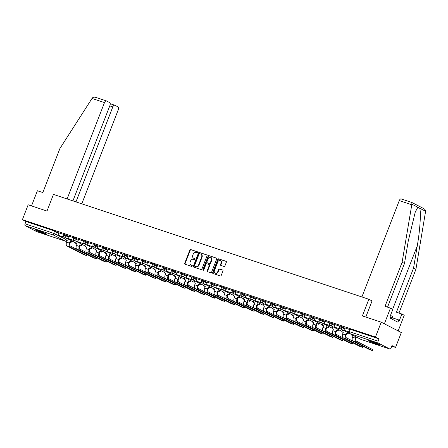 <?xml version="1.0" encoding="UTF-8"?>
<svg xmlns="http://www.w3.org/2000/svg" width="448" height="448" viewBox="0 0 448 448"><rect width="100%" height="100%" fill="white"/><g stroke="black" fill="none" stroke-linecap="round" stroke-linejoin="round"><path stroke-width="0.67" d="M197.574 252.409A0.554 0.454 -62.7 0 0 197.338 251.754L190.747 249.564A0.79 0.65 -62.7 0 0 189.84 250.09L184.722 263.284A0.79 0.65 -62.7 0 0 185.058 264.225L191.649 266.414A0.554 0.454 -62.7 0 0 192.046 265.39L191.195 265.104A2.52 2.083 -62.7 0 1 190.949 264.998A2.52 2.083 -62.7 0 1 190.12 262.097L190.546 260.999A2.52 2.083 -62.7 0 1 193.441 259.314L194.292 259.599A0.554 0.454 -62.7 0 0 194.69 258.569L193.838 258.289A2.52 2.083 -62.7 0 1 193.592 258.182A2.52 2.083 -62.7 0 1 192.763 255.282L193.189 254.184A2.52 2.083 -62.7 0 1 196.084 252.493L196.941 252.778A0.554 0.454 -62.7 0 0 197.574 252.409M37.638 230.3A6.266 0.454 -158.8 0 0 34.933 229.656A6.266 0.454 -158.8 0 0 37.89 231.235A6.266 0.454 -158.8 0 0 43.91 233.542A6.266 0.454 -158.8 0 0 46.614 234.186A6.266 0.454 -158.8 0 0 43.658 232.607A6.266 0.454 -158.8 0 0 37.638 230.3M371.095 341.158A6.266 0.454 -158.8 0 0 368.396 340.514A6.266 0.454 -158.8 0 0 371.353 342.093A6.266 0.454 -158.8 0 0 377.373 344.4A6.266 0.454 -158.8 0 0 380.072 345.044A6.266 0.454 -158.8 0 0 377.115 343.465A6.266 0.454 -158.8 0 0 371.095 341.158M224.011 266.454A0.79 0.65 -62.7 0 0 224.913 265.927L226.352 262.226A0.79 0.65 -62.7 0 0 226.016 261.285L218.691 258.854A0.79 0.65 -62.7 0 0 217.79 259.381L212.671 272.574A0.79 0.65 -62.7 0 0 213.007 273.515L220.326 275.946A0.79 0.65 -62.7 0 0 221.234 275.419L222.964 270.95A0.79 0.65 -62.7 0 0 222.628 270.01L219.498 268.968A0.79 0.65 -62.7 0 0 218.59 269.494L217.734 271.712A2.111 1.742 -62.7 0 1 215.107 273.034A2.111 1.742 -62.7 0 1 214.413 270.609L217.784 261.923A2.111 1.742 -62.7 0 1 220.41 260.602A2.111 1.742 -62.7 0 1 221.099 263.026L220.539 264.471A0.79 0.65 -62.7 0 0 220.875 265.412L224.011 266.454M22.4 219.66L28.162 204.798L47.001 211.064L53.458 194.41L368.844 299.258L362.387 315.913L381.22 322.174L375.458 337.036L22.4 219.66L25.956 221.502L25.06 223.815L53.693 233.335L66.052 239.49M207.054 255.814A0.79 0.65 -62.7 0 0 206.718 254.873L199.399 252.437A0.79 0.65 -62.7 0 0 198.492 252.963L193.379 266.162A0.79 0.65 -62.7 0 0 193.715 267.098L201.034 269.534A0.79 0.65 -62.7 0 0 201.936 269.007L207.054 255.814M209.048 255.646L216.367 258.082A0.79 0.65 -62.7 0 1 216.703 259.017L211.585 272.216A0.79 0.65 -62.7 0 1 210.678 272.742L207.547 271.701A0.79 0.65 -62.7 0 1 207.211 270.76L209.289 265.406A0.79 0.65 -62.7 0 0 208.953 264.471L206.875 263.777A0.79 0.65 -62.7 0 0 205.968 264.303L203.806 269.875A0.554 0.454 -62.7 0 1 202.938 269.59L208.141 256.172A0.79 0.65 -62.7 0 1 209.048 255.646L216.597 258.233M381.22 322.174L401.324 332.562L395.562 347.418L391.776 346.164M375.458 337.036L379.014 338.873L378.118 341.186A1.607 0.896 108.4 0 0 378.342 343.095L389.721 348.975A1.607 0.896 108.4 0 0 389.794 349.009A1.607 0.896 108.4 0 0 391.104 347.9L392 345.582L395.562 347.418M25.956 221.502L54.589 231.017L58.828 232.977M36.814 231.655A1.607 0.896 -71.6 0 1 36.736 231.633A1.607 0.896 -71.6 0 1 36.663 231.605L25.284 225.725A1.607 0.896 -71.6 0 1 25.06 223.815M73.5 237.703L68.706 236.113L67.838 238.437L73.466 240.307L73.623 239.91M83.362 240.985L78.568 239.389L77.7 241.713L83.322 243.583L83.479 243.186M93.223 244.261L88.424 242.67L87.562 244.994L93.184 246.865L93.341 246.462M103.079 247.537L98.286 245.946L97.418 248.27L103.046 250.141L103.202 249.743M112.941 250.818L108.147 249.222L107.279 251.546L112.907 253.417L113.058 253.019M122.802 254.094L118.003 252.498L117.141 254.828L122.763 256.698L122.92 256.295M132.658 257.37L127.893 255.797M142.52 260.652L137.754 259.073M152.382 263.928L147.616 262.349M162.238 267.204L157.444 265.614L156.576 267.938L162.204 269.808L162.361 269.41M172.099 270.486L167.306 268.89L166.438 271.214L172.066 273.084L172.217 272.686M181.961 273.762L177.162 272.166L176.299 274.495L181.922 276.366L182.078 275.962M191.817 277.038L187.051 275.464M201.678 280.319L196.885 278.723L196.017 281.047L201.645 282.918L201.796 282.52M211.54 283.595L206.741 281.999L205.878 284.329L211.501 286.199L211.658 285.796M221.396 286.871L216.602 285.281L215.734 287.605L221.362 289.475L221.519 289.078M231.258 290.153L226.464 288.557L225.596 290.881L231.224 292.751L231.375 292.354M241.119 293.429L236.32 291.833L235.458 294.162L241.08 296.033L241.237 295.63M250.975 296.705L246.182 295.114L245.314 297.438L250.942 299.309L251.098 298.911M260.837 299.986L256.043 298.39L255.175 300.714L260.803 302.585L260.954 302.187M270.698 303.262L265.899 301.666L265.037 303.996L270.659 305.866L270.816 305.463M280.554 306.538L275.761 304.948L274.893 307.272L280.521 309.142L280.678 308.745M290.416 309.82L285.65 308.241M300.278 313.096L295.512 311.517M310.134 316.372L305.34 314.782L304.472 317.106L310.1 318.976L310.257 318.573M319.995 319.654L315.202 318.058L314.334 320.382L319.962 322.252L320.113 321.854M329.857 322.93L325.063 321.334L324.195 323.663L329.818 325.534L329.974 325.13M339.713 326.206L334.947 324.626M349.574 329.487L344.781 327.891L343.913 330.215L348.706 331.811M342.591 326.911L342.272 327.734L339.511 326.732L339.83 325.909L344.758 328.031M332.73 323.635L332.41 324.453L329.65 323.456L329.969 322.633L334.902 324.755M322.874 320.354L322.554 321.177L319.794 320.174L320.107 319.357L325.041 321.479M313.012 317.078L312.693 317.901L309.932 316.898L310.251 316.075L315.179 318.198M303.15 313.802L302.831 314.619L300.07 313.622L300.39 312.799L305.323 314.922M293.294 310.52L292.975 311.343L290.214 310.341L290.528 309.523L295.462 311.646M283.433 307.244L283.114 308.067L280.353 307.065L280.672 306.242L285.6 308.364M273.571 303.968L273.252 304.791L270.491 303.789L270.81 302.966L275.744 305.088M263.715 300.686L263.396 301.51L260.635 300.507L260.949 299.69L265.882 301.812M253.854 297.41L253.534 298.234L250.774 297.231L251.093 296.408L256.021 298.53M243.992 294.134L243.673 294.958L240.912 293.955L241.231 293.132L246.165 295.254M234.136 290.853L233.817 291.676L231.056 290.674L231.37 289.856L236.303 291.978M224.274 287.577L223.955 288.4L221.194 287.398L221.514 286.574L226.442 288.697M214.413 284.301L214.094 285.124L211.333 284.122L211.652 283.298L216.586 285.421M204.557 281.025L204.238 281.842L201.477 280.84L201.79 280.022L206.724 282.145M194.695 277.743L194.376 278.566L191.615 277.564L191.934 276.741L196.862 278.863M184.834 274.467L184.514 275.29L181.754 274.288L182.073 273.465L187.006 275.587M174.978 271.191L174.658 272.009L171.898 271.006L172.211 270.189L177.145 272.311M165.116 267.91L164.797 268.733L162.036 267.73L162.355 266.907L167.283 269.03M155.254 264.634L154.935 265.457L152.174 264.454L152.494 263.631L157.427 265.754M145.398 261.358L145.079 262.175L142.318 261.173L142.632 260.355L147.566 262.478M135.537 258.076L135.218 258.899L132.457 257.897L132.776 257.074L137.704 259.196M125.675 254.8L125.356 255.623L122.595 254.621L122.914 253.798L127.848 255.92M115.819 251.524L115.5 252.342L112.734 251.345L113.053 250.522L117.986 252.644M105.958 248.242L105.638 249.066L102.878 248.063L103.197 247.24L108.125 249.362M96.096 244.966L95.777 245.79L93.016 244.787L93.335 243.964L98.269 246.086M86.24 241.69L85.921 242.508L83.154 241.511L83.474 240.688L88.407 242.81M76.378 238.409L76.059 239.232L73.298 238.23L73.618 237.406L78.546 239.529M66.517 235.133L66.198 235.956L63.437 234.954L63.756 234.13L68.69 236.253M368.844 299.258L372.002 300.888M63.638 234.427L58.845 232.837L57.982 235.161L63.605 237.031L63.762 236.628M379.014 338.873L350.381 329.353L349.692 329.19L348.79 331.503L378.118 341.186M193.592 258.182L193.995 258.39A2.52 2.083 -62.7 0 0 194.242 258.496L193.838 258.289M194.88 258.709L194.242 258.496M190.949 264.998L191.346 265.205A2.52 2.083 -62.7 0 0 191.598 265.311L191.195 265.104M192.237 265.524L191.598 265.311M197.523 251.888L191.145 249.771A0.79 0.65 -62.7 0 0 190.243 250.298L185.125 263.491A0.79 0.65 -62.7 0 0 185.231 264.281M206.954 255.024L199.802 252.644A0.79 0.65 -62.7 0 0 198.895 253.17L193.777 266.37A0.79 0.65 -62.7 0 0 193.883 267.159M199.685 253.691A0.554 0.454 -62.7 0 0 199.052 254.061L194.555 265.642A0.554 0.454 -62.7 0 0 194.79 266.302L195.692 266.599A2.52 2.083 -62.7 0 0 198.587 264.914L201.656 256.995A2.52 2.083 -62.7 0 0 200.833 254.094A2.52 2.083 -62.7 0 0 200.581 253.988L199.685 253.691M195.093 266.454A0.554 0.454 -62.7 0 0 195.194 266.51L194.79 266.302M200.833 254.094L201.236 254.302A2.52 2.083 -62.7 0 1 202.059 257.202L198.99 265.121A2.52 2.083 -62.7 0 1 196.095 266.806L195.194 266.51M209.098 264.544L209.35 264.678A0.79 0.65 -62.7 0 1 209.686 265.614L207.614 270.967A0.79 0.65 -62.7 0 0 207.721 271.757M209.451 255.853A0.79 0.65 -62.7 0 0 208.544 256.379L203.342 269.797A0.554 0.454 -62.7 0 0 203.353 270.262M211.439 259.857A2.111 1.742 -62.7 0 0 210.75 257.432A2.111 1.742 -62.7 0 0 208.124 258.754L206.937 261.811A0.79 0.65 -62.7 0 0 207.273 262.752L209.35 263.441A0.79 0.65 -62.7 0 0 210.252 262.914L211.439 259.857L211.842 260.064A2.111 1.742 -62.7 0 0 211.154 257.639L210.75 257.432M207.525 262.881A0.79 0.65 -62.7 0 0 207.67 262.959L207.273 262.752M211.842 260.064L210.655 263.122A0.79 0.65 -62.7 0 1 209.754 263.648L207.67 262.959M220.41 260.602L220.814 260.809A2.111 1.742 -62.7 0 1 221.502 263.234L220.942 264.684A0.79 0.65 -62.7 0 0 221.049 265.468M215.107 273.034L215.505 273.241A2.111 1.742 -62.7 0 0 218.137 271.919L217.734 271.712M222.863 270.161L219.901 269.175A0.79 0.65 -62.7 0 0 218.994 269.702L218.137 271.919M226.246 261.436L219.094 259.062A0.79 0.65 -62.7 0 0 218.193 259.588L213.074 272.782A0.79 0.65 -62.7 0 0 213.175 273.571M86.598 254.408L86.862 254.593L86.481 255.562L69.877 246.938A3.214 1.798 -71.6 0 1 69.423 243.118L70.05 241.511L70.571 241.78L69.95 243.387A2.167 1.21 108.4 0 0 70.252 245.963L86.598 254.408L86.223 255.382M67.172 240.649L65.811 240.106L67.206 240.565L66.578 242.172A3.214 1.798 -71.6 0 0 67.032 245.991L83.378 254.436L86.481 255.562M72.374 241.186L71.96 242.245L70.05 241.511M71.96 242.245L70.571 241.78M64.249 236.986L64.126 237.3L57.982 235.161M64.126 237.3L63.605 237.031M65.811 240.106L66.562 238.179M71.439 241.976L71.848 240.912M92.014 98.454L92.366 97.972C93.251 97.098 94.472 96.936 96.04 97.485L106.456 100.934A2.408 1.344 108.4 0 0 104.49 102.598L92.014 98.454L59.931 148.49L42.84 192.556L37.402 190.747L31.522 205.918M81.782 203.823L118.283 109.726A2.408 1.344 108.4 0 0 117.942 106.859L114.89 105.28A2.408 1.344 108.4 0 0 114.778 105.235A2.408 1.344 108.4 0 0 112.812 106.898L109.777 105.89M75.97 201.891L112.812 106.898M72.934 200.883L109.956 105.426A2.408 1.344 108.4 0 0 109.62 102.558L106.562 100.979A2.408 1.344 108.4 0 0 106.456 100.934M67.116 198.946L104.49 102.598M423.64 208.538L411.869 202.479L411.88 204.187L402.114 262.248L385.022 306.314L390.46 308.118L392.834 309.344L390.398 315.616L391.042 315.952L390.174 318.192L397.936 322.202L398.804 319.962L399.448 320.292L401.878 314.02L396.446 312.211L413.532 268.15L415.906 269.377L425.6 211.277C425.538 210.028 424.76 209.054 423.248 208.359M413.532 268.15L417.278 245.806C420.062 230.003 421.221 211.282 419.614 208.186L417.861 207.284L415.274 211.988L408.229 241.136L404.488 263.474L387.548 307.149M401.878 314.02L404.253 315.246L398.171 330.926L384.378 323.803L390.46 308.118M415.906 269.377L398.966 313.051M361.9 296.946L399.269 200.598A2.408 1.344 -71.6 0 1 401.234 198.934A2.408 1.344 -71.6 0 1 401.346 198.979M402.114 262.248L404.488 263.474M365.803 317.05L372.064 300.905M398.804 319.962L392.291 317.794M36.77 230.026A6.227 0.454 -158.8 0 0 45.007 233.218M44.453 232.966A5.421 0.392 21.2 0 1 37.352 230.205M370.233 340.883A6.227 0.454 -158.8 0 0 378.47 344.075M391.81 319.038L392.588 317.027L392.241 316.221L390.46 315.459M391.255 318.752L392.241 316.221M377.916 343.823A5.421 0.392 21.2 0 1 370.81 341.062M96.454 257.69L96.342 258.838L79.733 250.214A3.214 1.798 -71.6 0 1 79.285 246.394L79.906 244.787L80.433 245.062L79.806 246.663A2.167 1.21 108.4 0 0 80.114 249.245L96.454 257.69L96.079 258.658M77.028 243.93L75.673 243.382L77.062 243.841L76.44 245.448A3.214 1.798 -71.6 0 0 76.888 249.267L93.234 257.712L96.342 258.838M82.23 244.462L81.822 245.521L79.906 244.787M81.822 245.521L80.433 245.062M74.11 240.268L73.987 240.576L67.838 238.437M73.987 240.576L73.466 240.307M75.673 243.382L76.418 241.461M81.301 245.252L81.71 244.194M106.316 260.966L106.204 262.119L89.594 253.49A3.214 1.798 -71.6 0 1 89.146 249.67L89.768 248.069L90.289 248.338L89.667 249.945A2.167 1.21 108.4 0 0 89.97 252.521L106.316 260.966L105.941 261.934M86.89 247.206L85.534 246.658L86.923 247.122L86.302 248.73A3.214 1.798 -71.6 0 0 86.75 252.543L103.096 260.988L106.204 262.119M92.092 247.738L91.683 248.797L89.768 248.069M91.683 248.797L90.289 248.338M83.966 243.544L83.849 243.858L77.7 241.713M83.849 243.858L83.322 243.583M85.534 246.658L86.279 244.737M91.157 248.528L91.571 247.47M116.178 264.242L116.441 264.426L116.06 265.395L99.456 256.771A3.214 1.798 -71.6 0 1 99.002 252.952L99.63 251.345L100.15 251.614L99.529 253.221A2.167 1.21 108.4 0 0 99.831 255.797L116.178 264.242L115.802 265.216M96.751 250.482L95.39 249.939L96.785 250.398L96.158 252.006A3.214 1.798 -71.6 0 0 96.611 255.825L112.958 264.27L116.06 265.395M101.954 251.02L101.539 252.078L99.63 251.345M101.539 252.078L100.15 251.614M93.828 246.82L93.71 247.134L87.562 244.994M93.71 247.134L93.184 246.865M95.39 249.939L96.141 248.013M101.018 251.81L101.427 250.746M126.034 267.523L125.922 268.671L109.312 260.047A3.214 1.798 -71.6 0 1 108.864 256.228L109.486 254.621L110.012 254.895L109.385 256.497A2.167 1.21 108.4 0 0 109.693 259.073L126.034 267.523L125.658 268.492M106.607 253.764L105.252 253.215L106.641 253.674L106.019 255.282A3.214 1.798 -71.6 0 0 106.467 259.101L122.814 267.546L125.922 268.671M111.81 254.296L111.401 255.354L109.486 254.621M111.401 255.354L110.012 254.895M103.69 250.102L103.566 250.41L97.418 248.27M103.566 250.41L103.046 250.141M105.252 253.215L105.997 251.294M110.88 255.086L111.289 254.027M135.895 270.799L135.783 271.953L119.174 263.323A3.214 1.798 -71.6 0 1 118.726 259.504L119.347 257.902L119.868 258.171L119.246 259.778A2.167 1.21 108.4 0 0 119.549 262.354L135.895 270.799L135.52 271.768M116.469 257.04L115.114 256.491L116.502 256.956L115.881 258.558A3.214 1.798 -71.6 0 0 116.329 262.377L132.675 270.822L135.783 271.953M121.671 257.572L121.262 258.63L119.347 257.902M121.262 258.63L119.868 258.171M113.546 253.378L113.428 253.691L107.279 251.546M113.428 253.691L112.907 253.417M115.114 256.491L115.858 254.57M120.736 258.362L121.15 257.303M145.757 274.075L146.02 274.254L145.639 275.229L129.035 266.605A3.214 1.798 -71.6 0 1 128.582 262.786L129.209 261.178L129.73 261.447L129.108 263.054A2.167 1.21 108.4 0 0 129.41 265.63L145.757 274.075L145.382 275.05M126.33 260.316L124.97 259.773L126.364 260.232L125.737 261.839A3.214 1.798 -71.6 0 0 126.19 265.658L142.537 274.103L145.639 275.229M131.533 260.854L131.118 261.912L129.209 261.178M131.118 261.912L129.73 261.447M123.407 256.654L123.29 256.967L117.141 254.828M123.29 256.967L122.763 256.698M124.97 259.773L125.72 257.846M130.598 261.638L131.006 260.579M155.613 277.357L155.501 278.505L138.891 269.881A3.214 1.798 -71.6 0 1 138.443 266.062L139.065 264.454L139.591 264.723L138.964 266.33A2.167 1.21 108.4 0 0 139.272 268.906L155.613 277.357L155.238 278.326M136.186 263.598L134.831 263.049L136.22 263.508L135.598 265.115A3.214 1.798 -71.6 0 0 136.046 268.934L152.393 277.379L155.501 278.505M141.389 264.13L140.98 265.188L139.065 264.454M140.98 265.188L139.591 264.723M133.269 259.93L133.146 260.243L126.997 258.104L127.898 255.791M132.625 259.974L132.782 259.577M133.146 260.243L126.997 258.104M134.831 263.049L135.576 261.128M140.459 264.919L140.868 263.861M165.474 280.633L165.362 281.786L148.753 273.157A3.214 1.798 -71.6 0 1 148.305 269.338L148.926 267.736L149.447 268.005L148.826 269.612A2.167 1.21 108.4 0 0 149.128 272.188L165.474 280.633L165.099 281.602M146.048 266.874L144.693 266.325L146.082 266.79L145.46 268.391A3.214 1.798 -71.6 0 0 145.908 272.21L162.254 280.655L165.362 281.786M151.25 267.406L150.842 268.464L148.926 267.736M150.842 268.464L149.447 268.005M143.13 263.211L143.007 263.525L136.858 261.38L137.754 259.067M142.486 263.25L142.638 262.853M143.007 263.525L136.858 261.38M144.693 266.325L145.438 264.404M150.315 268.195L150.73 267.137M175.336 283.909L175.599 284.088L175.218 285.062L158.614 276.433A3.214 1.798 -71.6 0 1 158.161 272.619L158.788 271.012L159.309 271.281L158.687 272.888A2.167 1.21 108.4 0 0 158.99 275.464L175.336 283.909L174.961 284.883M155.91 270.15L154.549 269.606L155.943 270.066L155.322 271.673A3.214 1.798 -71.6 0 0 155.77 275.492L172.116 283.937L175.218 285.062M161.112 270.687L160.698 271.746L158.788 271.012M160.698 271.746L159.309 271.281M152.986 266.487L152.869 266.801L146.72 264.662L147.616 262.343M152.342 266.532L152.499 266.129M152.869 266.801L146.72 264.662M154.549 269.606L155.299 267.68M160.177 271.471L160.586 270.413M185.192 287.19L185.08 288.338L168.47 279.714A3.214 1.798 -71.6 0 1 168.022 275.895L168.644 274.288L169.17 274.557L168.543 276.164A2.167 1.21 108.4 0 0 168.851 278.74L185.192 287.19L184.817 288.159M165.766 273.431L164.41 272.882L165.799 273.342L165.178 274.949A3.214 1.798 -71.6 0 0 165.626 278.768L181.972 287.213L185.08 288.338M170.968 273.963L170.559 275.022L168.644 274.288M170.559 275.022L169.17 274.557M162.848 269.763L162.725 270.077L156.576 267.938M162.725 270.077L162.204 269.808M164.41 272.882L165.155 270.962M170.038 274.753L170.447 273.694M195.054 290.466L194.942 291.614L178.332 282.99A3.214 1.798 -71.6 0 1 177.884 279.171L178.506 277.57L179.026 277.838L178.405 279.446A2.167 1.21 108.4 0 0 178.707 282.022L195.054 290.466L194.678 291.435M175.627 276.707L174.272 276.158L175.661 276.623L175.039 278.225A3.214 1.798 -71.6 0 0 175.487 282.044L191.834 290.489L194.942 291.614M180.83 277.239L180.421 278.298L178.506 277.57M180.421 278.298L179.026 277.838M172.71 273.045L172.586 273.358L166.438 271.214M172.586 273.358L172.066 273.084M174.272 276.158L175.017 274.238M179.894 278.029L180.309 276.97M204.915 293.742L205.178 293.922L204.798 294.896L188.194 286.266A3.214 1.798 -71.6 0 1 187.74 282.453L188.367 280.846L188.888 281.114L188.266 282.722A2.167 1.21 108.4 0 0 188.569 285.298L204.915 293.742L204.54 294.717M185.489 279.983L184.128 279.44L185.522 279.899L184.901 281.506A3.214 1.798 -71.6 0 0 185.349 285.326L201.695 293.77L204.798 294.896M190.691 280.521L190.277 281.579L188.367 280.846M190.277 281.579L188.888 281.114M182.566 276.321L182.448 276.634L176.299 274.495M182.448 276.634L181.922 276.366M184.128 279.44L184.878 277.514M189.756 281.305L190.165 280.246M214.771 297.024L214.659 298.172L198.05 289.548A3.214 1.798 -71.6 0 1 197.602 285.729L198.223 284.122L198.75 284.39L198.122 285.998A2.167 1.21 108.4 0 0 198.43 288.574L214.771 297.024L214.396 297.993M195.35 283.265L193.99 282.716L195.378 283.175L194.757 284.782A3.214 1.798 -71.6 0 0 195.21 288.602L211.551 297.046L214.659 298.172M200.547 283.797L200.138 284.855L198.223 284.122M200.138 284.855L198.75 284.39M192.427 279.597L192.304 279.91L186.155 277.771L187.057 275.458M191.783 279.642L191.94 279.244M192.304 279.91L186.155 277.771M193.99 282.716L194.734 280.795M199.618 284.586L200.026 283.528M224.633 300.3L224.521 301.448L207.911 292.824A3.214 1.798 -71.6 0 1 207.463 289.005L208.085 287.403L208.606 287.672L207.984 289.279A2.167 1.21 108.4 0 0 208.286 291.855L224.633 300.3L224.258 301.269M205.206 286.541L203.851 285.992L205.24 286.457L204.618 288.058A3.214 1.798 -71.6 0 0 205.066 291.878L221.413 300.322L224.521 301.448M210.409 287.073L210 288.131L208.085 287.403M210 288.131L208.606 287.672M202.289 282.878L202.166 283.192L196.017 281.047M202.166 283.192L201.645 282.918M203.851 285.992L204.596 284.071M209.474 287.862L209.888 286.804M234.494 303.576L234.758 303.755L234.377 304.73L217.773 296.1A3.214 1.798 -71.6 0 1 217.319 292.286L217.946 290.679L218.467 290.948L217.846 292.555A2.167 1.21 108.4 0 0 218.148 295.131L234.494 303.576L234.119 304.55M215.068 289.817L213.707 289.268L215.102 289.733L214.48 291.34A3.214 1.798 -71.6 0 0 214.928 295.159L231.274 303.604L234.377 304.73M220.27 290.354L219.856 291.413L217.946 290.679M219.856 291.413L218.467 290.948M212.145 286.154L212.027 286.468L205.878 284.329M212.027 286.468L211.501 286.199M213.707 289.268L214.458 287.347M219.335 291.138L219.744 290.08M244.35 306.852L244.238 308.006L227.629 299.382A3.214 1.798 -71.6 0 1 227.181 295.562L227.802 293.955L228.329 294.224L227.702 295.831A2.167 1.21 108.4 0 0 228.01 298.407L244.35 306.852L243.975 307.826M224.93 293.098L223.569 292.55L224.958 293.009L224.336 294.616A3.214 1.798 -71.6 0 0 224.79 298.435L241.13 306.88L244.238 308.006M230.126 293.63L229.718 294.689L227.802 293.955M229.718 294.689L228.329 294.224M222.006 289.43L221.883 289.744L215.734 287.605M221.883 289.744L221.362 289.475M223.569 292.55L224.314 290.629M229.197 294.42L229.606 293.362M254.212 310.134L254.1 311.282L237.49 302.658A3.214 1.798 -71.6 0 1 237.042 298.838L237.664 297.237L238.185 297.506L237.563 299.107A2.167 1.21 108.4 0 0 237.866 301.689L254.212 310.134L253.837 311.102M234.786 296.374L233.43 295.826L234.819 296.29L234.198 297.892A3.214 1.798 -71.6 0 0 234.646 301.711L250.992 310.156L254.1 311.282M239.988 296.906L239.579 297.965L237.664 297.237M239.579 297.965L238.185 297.506M231.868 292.712L231.745 293.026L225.596 290.881M231.745 293.026L231.224 292.751M233.43 295.826L234.175 293.905M239.053 297.696L239.467 296.638M264.074 313.41L263.962 314.563L247.352 305.934A3.214 1.798 -71.6 0 1 246.898 302.12L247.526 300.513L248.046 300.782L247.425 302.389A2.167 1.21 108.4 0 0 247.727 304.965L264.074 313.41L263.698 314.384M244.647 299.65L243.286 299.102L244.681 299.566L244.059 301.174A3.214 1.798 -71.6 0 0 244.507 304.993L260.854 313.438L263.962 314.563M249.85 300.182L249.435 301.246L247.526 300.513M249.435 301.246L248.046 300.782M241.724 295.988L241.606 296.302L235.458 294.162M241.606 296.302L241.08 296.033M243.286 299.102L244.037 297.181M248.914 300.972L249.323 299.914M273.935 316.686L273.818 317.839L257.208 309.215A3.214 1.798 -71.6 0 1 256.76 305.396L257.382 303.789L257.908 304.058L257.281 305.665A2.167 1.21 108.4 0 0 257.589 308.241L273.935 316.686L273.554 317.66M254.509 302.932L253.148 302.383L254.537 302.842L253.915 304.45A3.214 1.798 -71.6 0 0 254.369 308.269L270.71 316.714L273.818 317.839M259.706 303.464L259.297 304.522L257.382 303.789M259.297 304.522L257.908 304.058M251.586 299.264L251.462 299.578L245.314 297.438M251.462 299.578L250.942 299.309M253.148 302.383L253.893 300.457M258.776 304.254L259.185 303.195M283.791 319.967L283.679 321.115L267.07 312.491A3.214 1.798 -71.6 0 1 266.622 308.672L267.243 307.07L267.764 307.339L267.142 308.941A2.167 1.21 108.4 0 0 267.445 311.522L283.791 319.967L283.416 320.936M264.365 306.208L263.01 305.659L264.398 306.124L263.777 307.726A3.214 1.798 -71.6 0 0 264.225 311.545L280.571 319.99L283.679 321.115M269.567 306.74L269.158 307.798L267.243 307.07M269.158 307.798L267.764 307.339M261.447 302.546L261.324 302.859L255.175 300.714M261.324 302.859L260.803 302.585M263.01 305.659L263.754 303.738M268.632 307.53L269.046 306.471M293.653 323.243L293.541 324.397L276.931 315.767A3.214 1.798 -71.6 0 1 276.478 311.954L277.105 310.346L277.626 310.615L277.004 312.222A2.167 1.21 108.4 0 0 277.306 314.798L293.653 323.243L293.278 324.212M274.226 309.484L272.866 308.935L274.26 309.4L273.638 311.007A3.214 1.798 -71.6 0 0 274.086 314.826L290.433 323.271L293.541 324.397M279.429 310.016L279.014 311.08L277.105 310.346M279.014 311.08L277.626 310.615M271.303 305.822L271.186 306.135L265.037 303.996M271.186 306.135L270.659 305.866M272.866 308.935L273.616 307.014M278.494 310.806L278.902 309.747M303.514 326.519L303.397 327.673L286.787 319.049A3.214 1.798 -71.6 0 1 286.339 315.23L286.961 313.622L287.487 313.891L286.86 315.498A2.167 1.21 108.4 0 0 287.168 318.074L303.514 326.519L303.134 327.494M284.088 312.766L282.727 312.217L284.116 312.676L283.494 314.283A3.214 1.798 -71.6 0 0 283.948 318.102L300.289 326.547L303.397 327.673M289.285 313.298L288.876 314.356L286.961 313.622M288.876 314.356L287.487 313.891M281.165 309.098L281.042 309.411L274.893 307.272M281.042 309.411L280.521 309.142M282.727 312.217L283.472 310.29M288.355 314.087L288.764 313.029M313.37 329.801L313.258 330.949L296.649 322.325A3.214 1.798 -71.6 0 1 296.201 318.506L296.822 316.898L297.343 317.173L296.722 318.774A2.167 1.21 108.4 0 0 297.024 321.356L313.37 329.801L312.995 330.77M293.944 316.042L292.589 315.493L293.978 315.958L293.356 317.559A3.214 1.798 -71.6 0 0 293.804 321.378L310.15 329.823L313.258 330.949M299.146 316.574L298.738 317.632L296.822 316.898M298.738 317.632L297.343 317.173M291.026 312.379L290.903 312.693L284.754 310.548L285.65 308.235M290.382 312.418L290.534 312.021M290.903 312.693L284.754 310.548M292.589 315.493L293.334 313.572M298.211 317.363L298.626 316.305M323.232 333.077L323.12 334.23L306.51 325.601A3.214 1.798 -71.6 0 1 306.057 321.787L306.684 320.18L307.205 320.449L306.583 322.056A2.167 1.21 108.4 0 0 306.886 324.632L323.232 333.077L322.857 334.046M303.806 319.318L302.445 318.769L303.839 319.234L303.218 320.841A3.214 1.798 -71.6 0 0 303.666 324.66L320.012 333.105L323.12 334.23M309.008 319.85L308.594 320.914L306.684 320.18M308.594 320.914L307.205 320.449M300.882 315.655L300.765 315.969L294.616 313.83L295.512 311.511M300.238 315.7L300.395 315.297M300.765 315.969L294.616 313.83M302.445 318.769L303.195 316.848M308.073 320.639L308.482 319.581M333.094 336.353L332.976 337.506L316.366 328.882A3.214 1.798 -71.6 0 1 315.918 325.063L316.54 323.456L317.066 323.725L316.439 325.332A2.167 1.21 108.4 0 0 316.747 327.908L333.094 336.353L332.713 337.327M313.667 322.599L312.306 322.05L313.695 322.51L313.074 324.117A3.214 1.798 -71.6 0 0 313.527 327.936L329.868 336.381L332.976 337.506M318.864 323.131L318.455 324.19L316.54 323.456M318.455 324.19L317.066 323.725M310.744 318.931L310.621 319.245L304.472 317.106M310.621 319.245L310.1 318.976M312.306 322.05L313.051 320.124M317.934 323.921L318.343 322.862M342.95 339.634L342.838 340.782L326.228 332.158A3.214 1.798 -71.6 0 1 325.78 328.339L326.402 326.732L326.922 327.006L326.301 328.608A2.167 1.21 108.4 0 0 326.603 331.19L342.95 339.634L342.574 340.603M323.523 325.875L322.168 325.326L323.557 325.791L322.935 327.393A3.214 1.798 -71.6 0 0 323.383 331.212L339.73 339.657L342.838 340.782M328.726 326.407L328.317 327.466L326.402 326.732M328.317 327.466L326.922 327.006M320.606 322.213L320.482 322.521L314.334 320.382M320.482 322.521L319.962 322.252M322.168 325.326L322.913 323.406M327.79 327.197L328.205 326.138M352.811 342.91L352.699 344.064L336.09 335.434A3.214 1.798 -71.6 0 1 335.636 331.621L336.263 330.014L336.784 330.282L336.162 331.89A2.167 1.21 108.4 0 0 336.465 334.466L352.811 342.91L352.436 343.879M333.385 329.151L332.03 328.602L333.418 329.067L332.797 330.674A3.214 1.798 -71.6 0 0 333.245 334.494L349.591 342.938L352.699 344.064M338.587 329.683L338.173 330.747L336.263 330.014M338.173 330.747L336.784 330.282M330.462 325.489L330.344 325.802L324.195 323.663M330.344 325.802L329.818 325.534M332.03 328.602L332.774 326.682M337.652 330.473L338.061 329.414M362.673 346.186L362.555 347.34L345.946 338.716A3.214 1.798 -71.6 0 1 345.498 334.897L346.119 333.29L346.646 333.558L346.018 335.166A2.167 1.21 108.4 0 0 346.326 337.742L362.673 346.186L362.292 347.161M343.246 332.433L341.886 331.884L343.274 332.343L342.653 333.95A3.214 1.798 -71.6 0 0 343.106 337.77L359.447 346.214L362.555 347.34M348.443 332.965L348.034 334.023L346.119 333.29M348.034 334.023L346.646 333.558M340.323 328.765L340.2 329.078L334.051 326.939L334.953 324.626M339.679 328.81L339.836 328.406M340.2 329.078L334.051 326.939M341.886 331.884L342.63 329.958M347.514 333.754L347.922 332.696M356.418 337.058L355.88 338.442A2.167 1.21 108.4 0 0 356.182 341.023L372.792 349.647L372.417 350.616L355.807 341.992A3.214 1.798 -71.6 0 1 355.359 338.173L355.897 336.79M353.102 335.709L351.747 335.16L353.136 335.625L352.514 337.226A3.214 1.798 -71.6 0 0 352.962 341.046L369.309 349.49L372.417 350.616M348.695 331.901L343.913 330.215M351.747 335.16L351.915 334.729M378.342 343.095L349.709 333.581L361.088 339.455L389.721 348.975M56.661 231.857L55.759 234.17A1.607 1.327 -62.7 0 1 53.917 235.245L25.284 225.725M36.663 231.605L65.296 241.125L53.917 235.245A1.607 0.896 -71.6 0 1 53.693 233.335L54.589 231.017M339.511 326.732A1.607 1.607 0 0 0 340.273 328.742A1.607 1.327 117.3 0 0 340.43 328.804A1.607 1.327 117.3 0 0 342.272 327.734L344.445 328.854M329.65 323.456A1.607 1.607 0 0 0 330.411 325.461A1.607 1.327 117.3 0 0 330.568 325.528A1.607 1.327 117.3 0 0 332.41 324.453L334.583 325.578M319.794 320.174A1.607 1.607 0 0 0 320.55 322.185A1.607 1.327 117.3 0 0 320.712 322.252A1.607 1.327 117.3 0 0 322.554 321.177L324.722 322.297M309.932 316.898A1.607 1.607 0 0 0 310.694 318.909A1.607 1.327 117.3 0 0 310.85 318.97A1.607 1.327 117.3 0 0 312.693 317.901L314.866 319.021M300.07 313.622A1.607 1.607 0 0 0 300.832 315.627A1.607 1.327 117.3 0 0 300.989 315.694A1.607 1.327 117.3 0 0 302.831 314.619L305.004 315.745M290.214 310.341A1.607 1.607 0 0 0 290.97 312.351A1.607 1.327 117.3 0 0 291.133 312.418A1.607 1.327 117.3 0 0 292.975 311.343L295.142 312.463M280.353 307.065A1.607 1.607 0 0 0 281.114 309.075A1.607 1.327 117.3 0 0 281.271 309.142A1.607 1.327 117.3 0 0 283.114 308.067L285.281 309.187M270.491 303.789A1.607 1.607 0 0 0 271.253 305.794A1.607 1.327 117.3 0 0 271.41 305.861A1.607 1.327 117.3 0 0 273.252 304.791L275.425 305.911M260.635 300.507A1.607 1.607 0 0 0 261.391 302.518A1.607 1.327 117.3 0 0 261.554 302.585A1.607 1.327 117.3 0 0 263.396 301.51L265.563 302.63M250.774 297.231A1.607 1.607 0 0 0 251.535 299.242A1.607 1.327 117.3 0 0 251.692 299.309A1.607 1.327 117.3 0 0 253.534 298.234L255.702 299.354M240.912 293.955A1.607 1.607 0 0 0 241.674 295.96A1.607 1.327 117.3 0 0 241.83 296.027A1.607 1.327 117.3 0 0 243.673 294.958L245.846 296.078M231.056 290.674A1.607 1.607 0 0 0 231.812 292.684A1.607 1.327 117.3 0 0 231.974 292.751A1.607 1.327 117.3 0 0 233.817 291.676L235.984 292.796M221.194 287.398A1.607 1.607 0 0 0 221.956 289.408A1.607 1.327 117.3 0 0 222.113 289.475A1.607 1.327 117.3 0 0 223.955 288.4L226.122 289.52M211.333 284.122A1.607 1.607 0 0 0 212.094 286.126A1.607 1.327 117.3 0 0 212.251 286.194A1.607 1.327 117.3 0 0 214.094 285.124L216.266 286.244M201.477 280.84A1.607 1.607 0 0 0 202.233 282.85A1.607 1.327 117.3 0 0 202.395 282.918A1.607 1.327 117.3 0 0 204.238 281.842L206.405 282.962M191.615 277.564A1.607 1.607 0 0 0 192.377 279.574A1.607 1.327 117.3 0 0 192.534 279.642A1.607 1.327 117.3 0 0 194.376 278.566L196.543 279.686M181.754 274.288A1.607 1.607 0 0 0 182.515 276.293A1.607 1.327 117.3 0 0 182.672 276.36A1.607 1.327 117.3 0 0 184.514 275.29L186.687 276.41M171.898 271.006A1.607 1.607 0 0 0 172.654 273.017A1.607 1.327 117.3 0 0 172.81 273.084A1.607 1.327 117.3 0 0 174.658 272.009L176.826 273.129M162.036 267.73A1.607 1.607 0 0 0 162.798 269.741A1.607 1.327 117.3 0 0 162.954 269.808A1.607 1.327 117.3 0 0 164.797 268.733L166.964 269.853M152.174 264.454A1.607 1.607 0 0 0 152.936 266.459A1.607 1.327 117.3 0 0 153.093 266.526A1.607 1.327 117.3 0 0 154.935 265.457L157.108 266.577M142.318 261.173A1.607 1.607 0 0 0 143.074 263.183A1.607 1.327 117.3 0 0 143.231 263.25A1.607 1.327 117.3 0 0 145.079 262.175L147.246 263.295M132.457 257.897A1.607 1.607 0 0 0 133.218 259.907A1.607 1.327 117.3 0 0 133.375 259.974A1.607 1.327 117.3 0 0 135.218 258.899L137.385 260.019M122.595 254.621A1.607 1.607 0 0 0 123.357 256.626A1.607 1.327 117.3 0 0 123.514 256.693A1.607 1.327 117.3 0 0 125.356 255.623L127.529 256.743M112.734 251.345A1.607 1.607 0 0 0 113.495 253.35A1.607 1.327 117.3 0 0 113.652 253.417A1.607 1.327 117.3 0 0 115.5 252.342L117.667 253.462M102.878 248.063A1.607 1.607 0 0 0 103.639 250.074A1.607 1.327 117.3 0 0 103.796 250.141A1.607 1.327 117.3 0 0 105.638 249.066L107.806 250.186M93.016 244.787A1.607 1.607 0 0 0 93.778 246.792A1.607 1.327 117.3 0 0 93.934 246.859A1.607 1.327 117.3 0 0 95.777 245.79L97.95 246.91M83.154 241.511A1.607 1.607 0 0 0 83.916 243.516A1.607 1.327 117.3 0 0 84.073 243.583A1.607 1.327 117.3 0 0 85.921 242.508L88.088 243.628M73.298 238.23A1.607 1.607 0 0 0 74.06 240.24A1.607 1.327 117.3 0 0 74.217 240.307A1.607 1.327 117.3 0 0 76.059 239.232L78.226 240.352M63.437 234.954A1.607 1.607 0 0 0 64.198 236.958A1.607 1.327 117.3 0 0 64.355 237.026A1.607 1.327 117.3 0 0 66.198 235.956L68.37 237.076M75.432 242.749A1.607 1.327 -62.7 0 0 75.578 242.838L64.198 236.958M85.294 246.03A1.607 1.327 -62.7 0 0 85.439 246.12L74.06 240.24M95.15 249.306A1.607 1.327 -62.7 0 0 95.295 249.396L83.916 243.516M105.011 252.582A1.607 1.327 -62.7 0 0 105.157 252.672L93.778 246.792M114.873 255.864A1.607 1.327 -62.7 0 0 115.018 255.954L103.639 250.074M124.729 259.14A1.607 1.327 -62.7 0 0 124.874 259.23L113.495 253.35M134.59 262.416A1.607 1.327 -62.7 0 0 134.736 262.506L123.357 256.626M144.452 265.692A1.607 1.327 -62.7 0 0 144.598 265.787L133.218 259.907M154.308 268.974A1.607 1.327 -62.7 0 0 154.454 269.063L143.074 263.183M164.17 272.25A1.607 1.327 -62.7 0 0 164.315 272.339L152.936 266.459M174.031 275.526A1.607 1.327 -62.7 0 0 174.177 275.621L162.798 269.741M183.887 278.807A1.607 1.327 -62.7 0 0 184.033 278.897L172.654 273.017M193.749 282.083A1.607 1.327 -62.7 0 0 193.894 282.173L182.515 276.293M203.61 285.359A1.607 1.327 -62.7 0 0 203.756 285.454L192.377 279.574M213.466 288.641A1.607 1.327 -62.7 0 0 213.612 288.73L202.233 282.85M223.328 291.917A1.607 1.327 -62.7 0 0 223.474 292.006L212.094 286.126M233.19 295.193A1.607 1.327 -62.7 0 0 233.335 295.288L221.956 289.408M243.046 298.474A1.607 1.327 -62.7 0 0 243.191 298.564L231.812 292.684M252.907 301.75A1.607 1.327 -62.7 0 0 253.053 301.84L241.674 295.96M262.769 305.026A1.607 1.327 -62.7 0 0 262.914 305.122L251.535 299.242M272.625 308.308A1.607 1.327 -62.7 0 0 272.77 308.398L261.391 302.518M282.486 311.584A1.607 1.327 -62.7 0 0 282.632 311.674L271.253 305.794M292.348 314.86A1.607 1.327 -62.7 0 0 292.494 314.955L281.114 309.075M302.204 318.142A1.607 1.327 -62.7 0 0 302.35 318.231L290.97 312.351M312.066 321.418A1.607 1.327 -62.7 0 0 312.211 321.507L300.832 315.627M321.927 324.694A1.607 1.327 -62.7 0 0 322.073 324.789L310.694 318.909M331.783 327.975A1.607 1.327 -62.7 0 0 331.929 328.065L320.55 322.185M341.645 331.251A1.607 1.327 -62.7 0 0 341.79 331.341L330.411 325.461M351.506 334.527A1.607 1.327 -62.7 0 0 351.652 334.617L340.273 328.742M350.381 329.353L349.485 331.671A1.607 0.896 -71.6 0 0 349.709 333.581A1.607 1.327 117.3 0 1 349.552 333.514L360.931 339.394A1.607 1.327 117.3 0 1 360.786 339.298M389.794 349.009L361.161 339.489A1.607 0.896 108.4 0 1 361.088 339.455A1.607 1.327 117.3 0 1 360.931 339.394A1.607 1.607 0 0 0 361.161 339.489A1.607 0.896 108.4 0 0 361.239 339.506M66.858 240.548A1.607 1.327 -62.7 0 1 65.296 241.125A1.607 0.896 108.4 0 0 65.369 241.153A1.607 0.896 108.4 0 0 65.576 241.175M185.125 263.491L184.722 263.284M190.243 250.298L189.84 250.09M191.145 249.771L190.747 249.564M193.777 266.37L193.379 266.162M198.895 253.17L198.492 252.963M199.802 252.644L199.399 252.437M196.095 266.806L195.692 266.599M198.99 265.121L198.587 264.914M202.059 257.202L201.656 256.995M207.614 270.967L207.211 270.76M209.686 265.614L209.289 265.406M203.342 269.797L202.938 269.59M208.544 256.379L208.141 256.172M209.754 263.648L209.35 263.441M210.655 263.122L210.252 262.914M220.942 264.684L220.539 264.471M221.502 263.234L221.099 263.026M218.994 269.702L218.59 269.494M219.901 269.175L219.498 268.968M213.074 272.782L212.671 272.574M218.193 259.588L217.79 259.381M219.094 259.062L218.691 258.854M66.578 242.172L69.423 243.118M67.032 245.991L69.877 246.938M425.6 211.277L419.614 208.186M417.861 207.284L411.88 204.187M411.746 204.747L399.269 200.598M392.666 309.26L417.278 245.806M76.44 245.448L79.285 246.394M76.888 249.267L79.733 250.214M86.302 248.73L89.146 249.67M86.75 252.543L89.594 253.49M96.158 252.006L99.002 252.952M96.611 255.825L99.456 256.771M106.019 255.282L108.864 256.228M106.467 259.101L109.312 260.047M115.881 258.558L118.726 259.504M116.329 262.377L119.174 263.323M125.737 261.839L128.582 262.786M126.19 265.658L129.035 266.605M135.598 265.115L138.443 266.062M136.046 268.934L138.891 269.881M145.46 268.391L148.305 269.338M145.908 272.21L148.753 273.157M155.322 271.673L158.161 272.619M155.77 275.492L158.614 276.433M165.178 274.949L168.022 275.895M165.626 278.768L168.47 279.714M175.039 278.225L177.884 279.171M175.487 282.044L178.332 282.99M184.901 281.506L187.74 282.453M185.349 285.326L188.194 286.266M194.757 284.782L197.602 285.729M195.21 288.602L198.05 289.548M204.618 288.058L207.463 289.005M205.066 291.878L207.911 292.824M214.48 291.34L217.319 292.286M214.928 295.159L217.773 296.1M224.336 294.616L227.181 295.562M224.79 298.435L227.629 299.382M234.198 297.892L237.042 298.838M234.646 301.711L237.49 302.658M244.059 301.174L246.898 302.12M244.507 304.993L247.352 305.934M253.915 304.45L256.76 305.396M254.369 308.269L257.208 309.215M263.777 307.726L266.622 308.672M264.225 311.545L267.07 312.491M273.638 311.007L276.478 311.954M274.086 314.826L276.931 315.767M283.494 314.283L286.339 315.23M283.948 318.102L286.787 319.049M293.356 317.559L296.201 318.506M293.804 321.378L296.649 322.325M303.218 320.841L306.057 321.787M303.666 324.66L306.51 325.601M313.074 324.117L315.918 325.063M313.527 327.936L316.366 328.882M322.935 327.393L325.78 328.339M323.383 331.212L326.228 332.158M332.797 330.674L335.636 331.621M333.245 334.494L336.09 335.434M342.653 333.95L345.498 334.897M343.106 337.77L345.946 338.716M372.154 350.437L372.529 349.468M352.514 337.226L355.359 338.173M352.962 341.046L355.807 341.992M348.79 331.503A1.607 1.607 0 0 0 349.552 333.514M36.736 231.633L65.369 241.153A1.607 1.607 0 0 0 67.127 240.638M195.143 266.487L194.74 266.28M209.429 264.712L209.026 264.499M207.598 262.926L207.194 262.718M114.778 105.235L110.225 103.723M411.925 202.49L401.234 198.934"/></g></svg>
